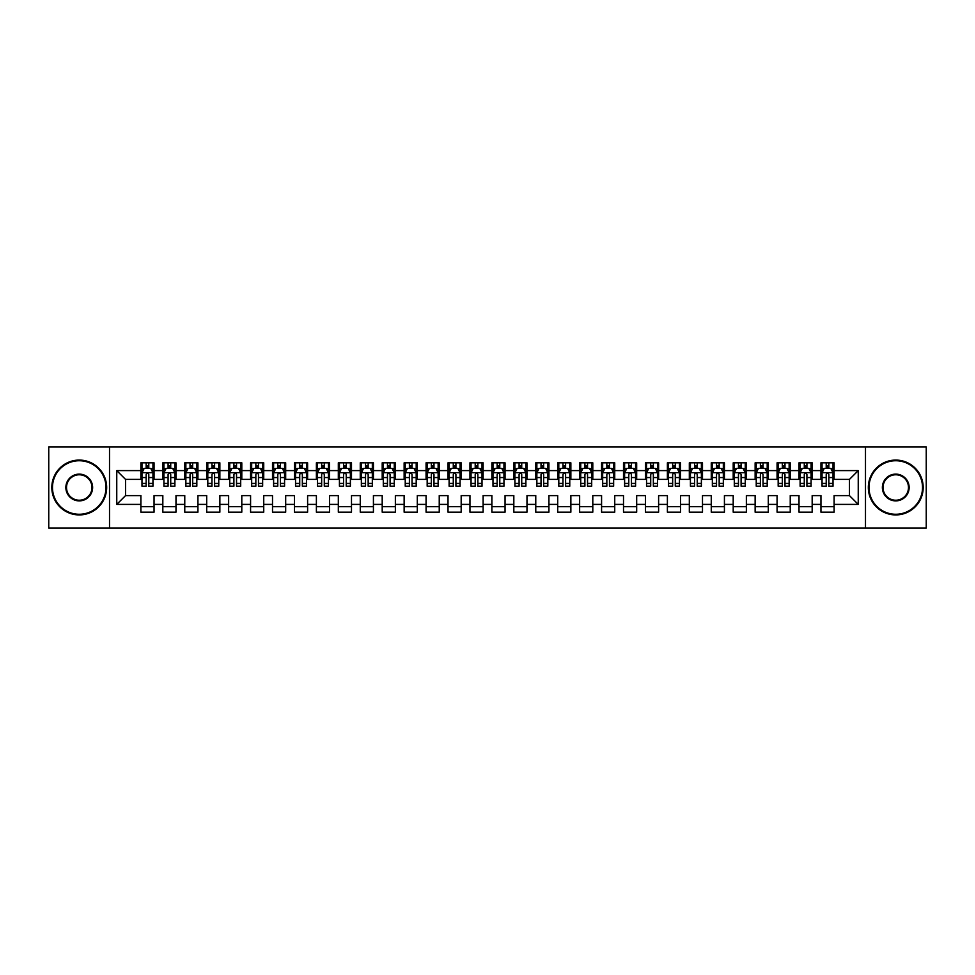 <?xml version="1.0" encoding="UTF-8"?>
<svg xmlns="http://www.w3.org/2000/svg" width="975" height="975" viewBox="0 0 975 975"><rect width="100%" height="100%" fill="white"/><g stroke="black" fill="none" stroke-linecap="round" stroke-linejoin="round"><path stroke-width="1.46" d="M865.483 528.084L926.25 528.084L926.25 446.916L865.483 446.916L865.483 528.084L109.517 528.084L109.517 446.916L48.75 446.916L48.75 528.084L109.517 528.084M865.483 446.916L109.517 446.916M116.756 504.392L116.756 470.608L140.887 470.608L140.887 479.383L125.531 479.383L125.531 495.617L116.756 504.392L140.887 504.392L140.887 512.18L154.05 512.18L154.05 504.392L162.825 504.392L162.825 512.18L175.988 512.18L175.988 504.392L184.762 504.392L184.762 512.18L197.925 512.18L197.925 504.392L206.7 504.392L206.7 512.18L219.863 512.18L219.863 504.392L228.637 504.392L228.637 512.18L241.8 512.18L241.8 504.392L250.575 504.392L250.575 512.18L263.738 512.18L263.738 504.392L272.512 504.392L272.512 512.18L285.675 512.18L285.675 504.392L294.45 504.392L294.45 512.18L307.613 512.18L307.613 504.392L316.388 504.392L316.388 512.18L329.55 512.18L329.55 504.392L338.325 504.392L338.325 512.18L351.487 512.18L351.487 504.392L360.263 504.392L360.263 512.18L373.425 512.18L373.425 504.392L382.2 504.392L382.2 512.18L395.362 512.18L395.362 504.392L404.138 504.392L404.138 512.18L417.3 512.18L417.3 504.392L426.075 504.392L426.075 512.18L439.237 512.18L439.237 504.392L448.013 504.392L448.013 512.18L461.175 512.18L461.175 504.392L469.95 504.392L469.95 512.18L483.112 512.18L483.112 504.392L491.888 504.392L491.888 512.18L505.05 512.18L505.05 504.392L513.825 504.392L513.825 512.18L526.987 512.18L526.987 504.392L535.763 504.392L535.763 512.18L548.925 512.18L548.925 504.392L557.7 504.392L557.7 512.18L570.862 512.18L570.862 504.392L579.638 504.392L579.638 512.18L592.8 512.18L592.8 504.392L601.575 504.392L601.575 512.18L614.737 512.18L614.737 504.392L623.513 504.392L623.513 512.18L636.675 512.18L636.675 504.392L645.45 504.392L645.45 512.18L658.612 512.18L658.612 504.392L667.388 504.392L667.388 512.18L680.55 512.18L680.55 504.392L689.325 504.392L689.325 512.18L702.487 512.18L702.487 504.392L711.263 504.392L711.263 512.18L724.425 512.18L724.425 504.392L733.2 504.392L733.2 512.18L746.362 512.18L746.362 504.392L755.138 504.392L755.138 512.18L768.3 512.18L768.3 504.392L777.075 504.392L777.075 512.18L790.237 512.18L790.237 504.392L799.013 504.392L799.013 512.18L812.175 512.18L812.175 504.392L820.95 504.392L820.95 512.18L834.112 512.18L834.112 495.617L849.469 495.617L849.469 479.383L834.112 479.383L834.112 470.608L858.244 470.608L858.244 504.392L834.112 504.392M834.112 470.608L834.112 462.82L820.95 462.82L820.95 470.608L812.175 470.608L812.175 462.82L799.013 462.82L799.013 470.608L790.237 470.608L790.237 462.82L777.075 462.82L777.075 470.608L768.3 470.608L768.3 462.82L755.138 462.82L755.138 470.608L746.362 470.608L746.362 462.82L733.2 462.82L733.2 470.608L724.425 470.608L724.425 462.82L711.263 462.82L711.263 470.608L702.487 470.608L702.487 462.82L689.325 462.82L689.325 470.608L680.55 470.608L680.55 462.82L667.388 462.82L667.388 470.608L658.612 470.608L658.612 462.82L645.45 462.82L645.45 470.608L636.675 470.608L636.675 462.82L623.513 462.82L623.513 470.608L614.737 470.608L614.737 462.82L601.575 462.82L601.575 470.608L592.8 470.608L592.8 462.82L579.638 462.82L579.638 470.608L570.862 470.608L570.862 462.82L557.7 462.82L557.7 470.608L548.925 470.608L548.925 462.82L535.763 462.82L535.763 470.608L526.987 470.608L526.987 462.82L513.825 462.82L513.825 470.608L505.05 470.608L505.05 462.82L491.888 462.82L491.888 470.608L483.112 470.608L483.112 462.82L469.95 462.82L469.95 470.608L461.175 470.608L461.175 462.82L448.013 462.82L448.013 470.608L439.237 470.608L439.237 462.82L426.075 462.82L426.075 470.608L417.3 470.608L417.3 462.82L404.138 462.82L404.138 470.608L395.362 470.608L395.362 462.82L382.2 462.82L382.2 470.608L373.425 470.608L373.425 462.82L360.263 462.82L360.263 470.608L351.487 470.608L351.487 462.82L338.325 462.82L338.325 470.608L329.55 470.608L329.55 462.82L316.388 462.82L316.388 470.608L307.613 470.608L307.613 462.82L294.45 462.82L294.45 470.608L285.675 470.608L285.675 462.82L272.512 462.82L272.512 470.608L263.738 470.608L263.738 462.82L250.575 462.82L250.575 470.608L241.8 470.608L241.8 462.82L228.637 462.82L228.637 470.608L219.863 470.608L219.863 462.82L206.7 462.82L206.7 470.608L197.925 470.608L197.925 462.82L184.762 462.82L184.762 470.608L175.988 470.608L175.988 462.82L162.825 462.82L162.825 470.608L154.05 470.608L154.05 462.82L140.887 462.82L140.887 470.608M812.175 504.392L812.175 495.617L820.95 495.617L820.95 504.392M858.244 470.608L849.469 479.383M790.237 504.392L790.237 495.617L799.013 495.617L799.013 504.392M820.95 470.608L820.95 479.383L812.175 479.383L812.175 470.608M768.3 504.392L768.3 495.617L777.075 495.617L777.075 504.392M799.013 470.608L799.013 479.383L790.237 479.383L790.237 470.608M746.362 504.392L746.362 495.617L755.138 495.617L755.138 504.392M777.075 470.608L777.075 479.383L768.3 479.383L768.3 470.608M724.425 504.392L724.425 495.617L733.2 495.617L733.2 504.392M755.138 470.608L755.138 479.383L746.362 479.383L746.362 470.608M702.487 504.392L702.487 495.617L711.263 495.617L711.263 504.392M733.2 470.608L733.2 479.383L724.425 479.383L724.425 470.608M680.55 504.392L680.55 495.617L689.325 495.617L689.325 504.392M711.263 470.608L711.263 479.383L702.487 479.383L702.487 470.608M658.612 504.392L658.612 495.617L667.388 495.617L667.388 504.392M689.325 470.608L689.325 479.383L680.55 479.383L680.55 470.608M636.675 504.392L636.675 495.617L645.45 495.617L645.45 504.392M667.388 470.608L667.388 479.383L658.612 479.383L658.612 470.608M614.737 504.392L614.737 495.617L623.513 495.617L623.513 504.392M645.45 470.608L645.45 479.383L636.675 479.383L636.675 470.608M592.8 504.392L592.8 495.617L601.575 495.617L601.575 504.392M623.513 470.608L623.513 479.383L614.737 479.383L614.737 470.608M570.862 504.392L570.862 495.617L579.638 495.617L579.638 504.392M601.575 470.608L601.575 479.383L592.8 479.383L592.8 470.608M548.925 504.392L548.925 495.617L557.7 495.617L557.7 504.392M579.638 470.608L579.638 479.383L570.862 479.383L570.862 470.608M526.987 504.392L526.987 495.617L535.763 495.617L535.763 504.392M557.7 470.608L557.7 479.383L548.925 479.383L548.925 470.608M505.05 504.392L505.05 495.617L513.825 495.617L513.825 504.392M535.763 470.608L535.763 479.383L526.987 479.383L526.987 470.608M483.112 504.392L483.112 495.617L491.888 495.617L491.888 504.392M513.825 470.608L513.825 479.383L505.05 479.383L505.05 470.608M461.175 504.392L461.175 495.617L469.95 495.617L469.95 504.392M491.888 470.608L491.888 479.383L483.112 479.383L483.112 470.608M439.237 504.392L439.237 495.617L448.013 495.617L448.013 504.392M469.95 470.608L469.95 479.383L461.175 479.383L461.175 470.608M417.3 504.392L417.3 495.617L426.075 495.617L426.075 504.392M448.013 470.608L448.013 479.383L439.237 479.383L439.237 470.608M395.362 504.392L395.362 495.617L404.138 495.617L404.138 504.392M426.075 470.608L426.075 479.383L417.3 479.383L417.3 470.608M373.425 504.392L373.425 495.617L382.2 495.617L382.2 504.392M404.138 470.608L404.138 479.383L395.362 479.383L395.362 470.608M351.487 504.392L351.487 495.617L360.263 495.617L360.263 504.392M382.2 470.608L382.2 479.383L373.425 479.383L373.425 470.608M329.55 504.392L329.55 495.617L338.325 495.617L338.325 504.392M360.263 470.608L360.263 479.383L351.487 479.383L351.487 470.608M307.613 504.392L307.613 495.617L316.388 495.617L316.388 504.392M338.325 470.608L338.325 479.383L329.55 479.383L329.55 470.608M285.675 504.392L285.675 495.617L294.45 495.617L294.45 504.392M316.388 470.608L316.388 479.383L307.613 479.383L307.613 470.608M263.738 504.392L263.738 495.617L272.512 495.617L272.512 504.392M294.45 470.608L294.45 479.383L285.675 479.383L285.675 470.608M241.8 504.392L241.8 495.617L250.575 495.617L250.575 504.392M272.512 470.608L272.512 479.383L263.738 479.383L263.738 470.608M219.863 504.392L219.863 495.617L228.637 495.617L228.637 504.392M250.575 470.608L250.575 479.383L241.8 479.383L241.8 470.608M197.925 504.392L197.925 495.617L206.7 495.617L206.7 504.392M228.637 470.608L228.637 479.383L219.863 479.383L219.863 470.608M175.988 504.392L175.988 495.617L184.762 495.617L184.762 504.392M206.7 470.608L206.7 479.383L197.925 479.383L197.925 470.608M154.05 504.392L154.05 495.617L162.825 495.617L162.825 504.392M184.762 470.608L184.762 479.383L175.988 479.383L175.988 470.608M125.531 495.617L140.887 495.617L140.887 504.392M162.825 470.608L162.825 479.383L154.05 479.383L154.05 470.608M820.95 468.305L822.047 468.305M833.016 468.305L834.112 468.305M799.013 468.305L800.109 468.305M811.078 468.305L812.175 468.305M777.075 468.305L778.172 468.305M789.141 468.305L790.237 468.305M755.138 468.305L756.234 468.305M767.203 468.305L768.3 468.305M733.2 468.305L734.297 468.305M745.266 468.305L746.362 468.305M711.263 468.305L712.359 468.305M723.328 468.305L724.425 468.305M689.325 468.305L690.422 468.305M701.391 468.305L702.487 468.305M667.388 468.305L668.484 468.305M679.453 468.305L680.55 468.305M645.45 468.305L646.547 468.305M657.516 468.305L658.612 468.305M623.513 468.305L624.609 468.305M635.578 468.305L636.675 468.305M601.575 468.305L602.672 468.305M613.641 468.305L614.737 468.305M579.638 468.305L580.734 468.305M591.703 468.305L592.8 468.305M557.7 468.305L558.797 468.305M569.766 468.305L570.862 468.305M535.763 468.305L536.859 468.305M547.828 468.305L548.925 468.305M513.825 468.305L514.922 468.305M525.891 468.305L526.987 468.305M491.888 468.305L492.984 468.305M503.953 468.305L505.05 468.305M469.95 468.305L471.047 468.305M482.016 468.305L483.112 468.305M448.013 468.305L449.109 468.305M460.078 468.305L461.175 468.305M426.075 468.305L427.172 468.305M438.141 468.305L439.237 468.305M404.138 468.305L405.234 468.305M416.203 468.305L417.3 468.305M382.2 468.305L383.297 468.305M394.266 468.305L395.362 468.305M360.263 468.305L361.359 468.305M372.328 468.305L373.425 468.305M338.325 468.305L339.422 468.305M350.391 468.305L351.487 468.305M316.388 468.305L317.484 468.305M328.453 468.305L329.55 468.305M294.45 468.305L295.547 468.305M306.516 468.305L307.613 468.305M272.512 468.305L273.609 468.305M284.578 468.305L285.675 468.305M250.575 468.305L251.672 468.305M262.641 468.305L263.738 468.305M228.637 468.305L229.734 468.305M240.703 468.305L241.8 468.305M206.7 468.305L207.797 468.305M218.766 468.305L219.863 468.305M184.762 468.305L185.859 468.305M196.828 468.305L197.925 468.305M162.825 468.305L163.922 468.305M174.891 468.305L175.988 468.305M140.887 468.305L141.984 468.305M152.953 468.305L154.05 468.305M140.887 506.695L154.05 506.695M162.825 506.695L175.988 506.695M184.762 506.695L197.925 506.695M206.7 506.695L219.863 506.695M228.637 506.695L241.8 506.695M250.575 506.695L263.738 506.695M272.512 506.695L285.675 506.695M294.45 506.695L307.613 506.695M316.388 506.695L329.55 506.695M338.325 506.695L351.487 506.695M360.263 506.695L373.425 506.695M382.2 506.695L395.362 506.695M404.138 506.695L417.3 506.695M426.075 506.695L439.237 506.695M448.013 506.695L461.175 506.695M469.95 506.695L483.112 506.695M491.888 506.695L505.05 506.695M513.825 506.695L526.987 506.695M535.763 506.695L548.925 506.695M557.7 506.695L570.862 506.695M579.638 506.695L592.8 506.695M601.575 506.695L614.737 506.695M623.513 506.695L636.675 506.695M645.45 506.695L658.612 506.695M667.388 506.695L680.55 506.695M689.325 506.695L702.487 506.695M711.263 506.695L724.425 506.695M733.2 506.695L746.362 506.695M755.138 506.695L768.3 506.695M777.075 506.695L790.237 506.695M799.013 506.695L812.175 506.695M820.95 506.695L834.112 506.695M116.756 470.608L125.531 479.383M849.469 495.617L858.244 504.392M148.785 465.672L146.153 465.672M152.953 483.429L148.785 483.429L148.785 486.184L152.953 486.184L152.953 472.802L150.759 468.414L144.178 468.414L141.984 472.802L141.984 486.184L146.153 486.184L146.153 483.429L141.984 483.429M141.984 472.802L141.984 462.82M152.953 472.802L152.953 462.82M146.153 468.414L146.153 462.82M148.785 462.82L148.785 468.414M148.785 483.429L148.785 474.447C147.907 472.753 147.03 472.753 146.153 474.447L146.153 483.429M148.785 468.305L146.153 468.305M170.723 465.672L168.09 465.672M174.891 483.429L170.723 483.429L170.723 486.184L174.891 486.184L174.891 472.802L172.697 468.414L166.116 468.414L163.922 472.802L163.922 486.184L168.09 486.184L168.09 483.429L163.922 483.429M163.922 472.802L163.922 462.82M174.891 472.802L174.891 462.82M168.09 468.414L168.09 462.82M170.723 462.82L170.723 468.414M170.723 483.429L170.723 474.447C169.845 472.753 168.967 472.753 168.09 474.447L168.09 483.429M170.723 468.305L168.09 468.305M192.66 465.672L190.027 465.672M196.828 483.429L192.66 483.429L192.66 486.184L196.828 486.184L196.828 472.802L194.634 468.414L188.053 468.414L185.859 472.802L185.859 486.184L190.027 486.184L190.027 483.429L185.859 483.429M185.859 472.802L185.859 462.82M196.828 472.802L196.828 462.82M190.027 468.414L190.027 462.82M192.66 462.82L192.66 468.414M192.66 483.429L192.66 474.447C191.783 472.753 190.905 472.753 190.027 474.447L190.027 483.429M192.66 468.305L190.027 468.305M79.243 514.264A26.764 26.764 0 0 0 106.007 487.5A26.764 26.764 0 0 0 79.243 460.736A26.764 26.764 0 0 0 52.479 487.5A26.764 26.764 0 0 0 79.243 514.264M79.243 460.078A27.422 27.422 0 0 1 106.665 487.5A27.422 27.422 0 0 1 79.243 514.922A27.422 27.422 0 0 1 51.821 487.5A27.422 27.422 0 0 1 79.243 460.078M79.243 500.882A13.382 13.382 0 0 1 65.861 487.5A13.382 13.382 0 0 1 79.243 474.118A13.382 13.382 0 0 1 92.625 487.5A13.382 13.382 0 0 1 79.243 500.882M79.243 474.776A12.724 12.724 0 0 0 66.519 487.5A12.724 12.724 0 0 0 79.243 500.224A12.724 12.724 0 0 0 91.967 487.5A12.724 12.724 0 0 0 79.243 474.776M895.757 514.264A26.764 26.764 0 0 0 922.521 487.5A26.764 26.764 0 0 0 895.757 460.736A26.764 26.764 0 0 0 868.993 487.5A26.764 26.764 0 0 0 895.757 514.264M895.757 460.078A27.422 27.422 0 0 1 923.179 487.5A27.422 27.422 0 0 1 895.757 514.922A27.422 27.422 0 0 1 868.335 487.5A27.422 27.422 0 0 1 895.757 460.078M895.757 500.882A13.382 13.382 0 0 1 882.375 487.5A13.382 13.382 0 0 1 895.757 474.118A13.382 13.382 0 0 1 909.139 487.5A13.382 13.382 0 0 1 895.757 500.882M895.757 474.776A12.724 12.724 0 0 0 883.033 487.5A12.724 12.724 0 0 0 895.757 500.224A12.724 12.724 0 0 0 908.481 487.5A12.724 12.724 0 0 0 895.757 474.776M214.598 465.672L211.965 465.672M218.766 483.429L214.598 483.429L214.598 486.184L218.766 486.184L218.766 472.802L216.572 468.414L209.991 468.414L207.797 472.802L207.797 486.184L211.965 486.184L211.965 483.429L207.797 483.429M207.797 472.802L207.797 462.82M218.766 472.802L218.766 462.82M211.965 468.414L211.965 462.82M214.598 462.82L214.598 468.414M214.598 483.429L214.598 474.447C213.72 472.753 212.842 472.753 211.965 474.447L211.965 483.429M214.598 468.305L211.965 468.305M236.535 465.672L233.902 465.672M240.703 483.429L236.535 483.429L236.535 486.184L240.703 486.184L240.703 472.802L238.509 468.414L231.928 468.414L229.734 472.802L229.734 486.184L233.902 486.184L233.902 483.429L229.734 483.429M229.734 472.802L229.734 462.82M240.703 472.802L240.703 462.82M233.902 468.414L233.902 462.82M236.535 462.82L236.535 468.414M236.535 483.429L236.535 474.447C235.658 472.753 234.78 472.753 233.902 474.447L233.902 483.429M236.535 468.305L233.902 468.305M258.473 465.672L255.84 465.672M262.641 483.429L258.473 483.429L258.473 486.184L262.641 486.184L262.641 472.802L260.447 468.414L253.866 468.414L251.672 472.802L251.672 486.184L255.84 486.184L255.84 483.429L251.672 483.429M251.672 472.802L251.672 462.82M262.641 472.802L262.641 462.82M255.84 468.414L255.84 462.82M258.473 462.82L258.473 468.414M258.473 483.429L258.473 474.447C257.595 472.753 256.717 472.753 255.84 474.447L255.84 483.429M258.473 468.305L255.84 468.305M280.41 465.672L277.777 465.672M284.578 483.429L280.41 483.429L280.41 486.184L284.578 486.184L284.578 472.802L282.384 468.414L275.803 468.414L273.609 472.802L273.609 486.184L277.777 486.184L277.777 483.429L273.609 483.429M273.609 472.802L273.609 462.82M284.578 472.802L284.578 462.82M277.777 468.414L277.777 462.82M280.41 462.82L280.41 468.414M280.41 483.429L280.41 474.447C279.533 472.753 278.655 472.753 277.777 474.447L277.777 483.429M280.41 468.305L277.777 468.305M302.348 465.672L299.715 465.672M306.516 483.429L302.348 483.429L302.348 486.184L306.516 486.184L306.516 472.802L304.322 468.414L297.741 468.414L295.547 472.802L295.547 486.184L299.715 486.184L299.715 483.429L295.547 483.429M295.547 472.802L295.547 462.82M306.516 472.802L306.516 462.82M299.715 468.414L299.715 462.82M302.348 462.82L302.348 468.414M302.348 483.429L302.348 474.447C301.47 472.753 300.592 472.753 299.715 474.447L299.715 483.429M302.348 468.305L299.715 468.305M324.285 465.672L321.653 465.672M328.453 483.429L324.285 483.429L324.285 486.184L328.453 486.184L328.453 472.802L326.259 468.414L319.678 468.414L317.484 472.802L317.484 486.184L321.653 486.184L321.653 483.429L317.484 483.429M317.484 472.802L317.484 462.82M328.453 472.802L328.453 462.82M321.653 468.414L321.653 462.82M324.285 462.82L324.285 468.414M324.285 483.429L324.285 474.447C323.408 472.753 322.53 472.753 321.653 474.447L321.653 483.429M324.285 468.305L321.653 468.305M346.222 465.672L343.59 465.672M350.391 483.429L346.222 483.429L346.222 486.184L350.391 486.184L350.391 472.802L348.197 468.414L341.616 468.414L339.422 472.802L339.422 486.184L343.59 486.184L343.59 483.429L339.422 483.429M339.422 472.802L339.422 462.82M350.391 472.802L350.391 462.82M343.59 468.414L343.59 462.82M346.222 462.82L346.222 468.414M346.222 483.429L346.222 474.447C345.345 472.753 344.467 472.753 343.59 474.447L343.59 483.429M346.222 468.305L343.59 468.305M368.16 465.672L365.528 465.672M372.328 483.429L368.16 483.429L368.16 486.184L372.328 486.184L372.328 472.802L370.134 468.414L363.553 468.414L361.359 472.802L361.359 486.184L365.528 486.184L365.528 483.429L361.359 483.429M361.359 472.802L361.359 462.82M372.328 472.802L372.328 462.82M365.528 468.414L365.528 462.82M368.16 462.82L368.16 468.414M368.16 483.429L368.16 474.447C367.283 472.753 366.405 472.753 365.528 474.447L365.528 483.429M368.16 468.305L365.528 468.305M390.097 465.672L387.465 465.672M394.266 483.429L390.097 483.429L390.097 486.184L394.266 486.184L394.266 472.802L392.072 468.414L385.491 468.414L383.297 472.802L383.297 486.184L387.465 486.184L387.465 483.429L383.297 483.429M383.297 472.802L383.297 462.82M394.266 472.802L394.266 462.82M387.465 468.414L387.465 462.82M390.097 462.82L390.097 468.414M390.097 483.429L390.097 474.447C389.22 472.753 388.342 472.753 387.465 474.447L387.465 483.429M390.097 468.305L387.465 468.305M412.035 465.672L409.403 465.672M416.203 483.429L412.035 483.429L412.035 486.184L416.203 486.184L416.203 472.802L414.009 468.414L407.428 468.414L405.234 472.802L405.234 486.184L409.403 486.184L409.403 483.429L405.234 483.429M405.234 472.802L405.234 462.82M416.203 472.802L416.203 462.82M409.403 468.414L409.403 462.82M412.035 462.82L412.035 468.414M412.035 483.429L412.035 474.447C411.158 472.753 410.28 472.753 409.403 474.447L409.403 483.429M412.035 468.305L409.403 468.305M433.972 465.672L431.34 465.672M438.141 483.429L433.972 483.429L433.972 486.184L438.141 486.184L438.141 472.802L435.947 468.414L429.366 468.414L427.172 472.802L427.172 486.184L431.34 486.184L431.34 483.429L427.172 483.429M427.172 472.802L427.172 462.82M438.141 472.802L438.141 462.82M431.34 468.414L431.34 462.82M433.972 462.82L433.972 468.414M433.972 483.429L433.972 474.447C433.095 472.753 432.217 472.753 431.34 474.447L431.34 483.429M433.972 468.305L431.34 468.305M455.91 465.672L453.278 465.672M460.078 483.429L455.91 483.429L455.91 486.184L460.078 486.184L460.078 472.802L457.884 468.414L451.303 468.414L449.109 472.802L449.109 486.184L453.278 486.184L453.278 483.429L449.109 483.429M449.109 472.802L449.109 462.82M460.078 472.802L460.078 462.82M453.278 468.414L453.278 462.82M455.91 462.82L455.91 468.414M455.91 483.429L455.91 474.447C455.033 472.753 454.155 472.753 453.278 474.447L453.278 483.429M455.91 468.305L453.278 468.305M477.847 465.672L475.215 465.672M482.016 483.429L477.847 483.429L477.847 486.184L482.016 486.184L482.016 472.802L479.822 468.414L473.241 468.414L471.047 472.802L471.047 486.184L475.215 486.184L475.215 483.429L471.047 483.429M471.047 472.802L471.047 462.82M482.016 472.802L482.016 462.82M475.215 468.414L475.215 462.82M477.847 462.82L477.847 468.414M477.847 483.429L477.847 474.447C476.97 472.753 476.092 472.753 475.215 474.447L475.215 483.429M477.847 468.305L475.215 468.305M499.785 465.672L497.153 465.672M503.953 483.429L499.785 483.429L499.785 486.184L503.953 486.184L503.953 472.802L501.759 468.414L495.178 468.414L492.984 472.802L492.984 486.184L497.153 486.184L497.153 483.429L492.984 483.429M492.984 472.802L492.984 462.82M503.953 472.802L503.953 462.82M497.153 468.414L497.153 462.82M499.785 462.82L499.785 468.414M499.785 483.429L499.785 474.447C498.908 472.753 498.03 472.753 497.153 474.447L497.153 483.429M499.785 468.305L497.153 468.305M521.722 465.672L519.09 465.672M525.891 483.429L521.722 483.429L521.722 486.184L525.891 486.184L525.891 472.802L523.697 468.414L517.116 468.414L514.922 472.802L514.922 486.184L519.09 486.184L519.09 483.429L514.922 483.429M514.922 472.802L514.922 462.82M525.891 472.802L525.891 462.82M519.09 468.414L519.09 462.82M521.722 462.82L521.722 468.414M521.722 483.429L521.722 474.447C520.845 472.753 519.967 472.753 519.09 474.447L519.09 483.429M521.722 468.305L519.09 468.305M543.66 465.672L541.028 465.672M547.828 483.429L543.66 483.429L543.66 486.184L547.828 486.184L547.828 472.802L545.634 468.414L539.053 468.414L536.859 472.802L536.859 486.184L541.028 486.184L541.028 483.429L536.859 483.429M536.859 472.802L536.859 462.82M547.828 472.802L547.828 462.82M541.028 468.414L541.028 462.82M543.66 462.82L543.66 468.414M543.66 483.429L543.66 474.447C542.783 472.753 541.905 472.753 541.028 474.447L541.028 483.429M543.66 468.305L541.028 468.305M565.597 465.672L562.965 465.672M569.766 483.429L565.597 483.429L565.597 486.184L569.766 486.184L569.766 472.802L567.572 468.414L560.991 468.414L558.797 472.802L558.797 486.184L562.965 486.184L562.965 483.429L558.797 483.429M558.797 472.802L558.797 462.82M569.766 472.802L569.766 462.82M562.965 468.414L562.965 462.82M565.597 462.82L565.597 468.414M565.597 483.429L565.597 474.447C564.72 472.753 563.842 472.753 562.965 474.447L562.965 483.429M565.597 468.305L562.965 468.305M587.535 465.672L584.903 465.672M591.703 483.429L587.535 483.429L587.535 486.184L591.703 486.184L591.703 472.802L589.509 468.414L582.928 468.414L580.734 472.802L580.734 486.184L584.903 486.184L584.903 483.429L580.734 483.429M580.734 472.802L580.734 462.82M591.703 472.802L591.703 462.82M584.903 468.414L584.903 462.82M587.535 462.82L587.535 468.414M587.535 483.429L587.535 474.447C586.658 472.753 585.78 472.753 584.903 474.447L584.903 483.429M587.535 468.305L584.903 468.305M609.472 465.672L606.84 465.672M613.641 483.429L609.472 483.429L609.472 486.184L613.641 486.184L613.641 472.802L611.447 468.414L604.866 468.414L602.672 472.802L602.672 486.184L606.84 486.184L606.84 483.429L602.672 483.429M602.672 472.802L602.672 462.82M613.641 472.802L613.641 462.82M606.84 468.414L606.84 462.82M609.472 462.82L609.472 468.414M609.472 483.429L609.472 474.447C608.595 472.753 607.717 472.753 606.84 474.447L606.84 483.429M609.472 468.305L606.84 468.305M631.41 465.672L628.777 465.672M635.578 483.429L631.41 483.429L631.41 486.184L635.578 486.184L635.578 472.802L633.384 468.414L626.803 468.414L624.609 472.802L624.609 486.184L628.777 486.184L628.777 483.429L624.609 483.429M624.609 472.802L624.609 462.82M635.578 472.802L635.578 462.82M628.777 468.414L628.777 462.82M631.41 462.82L631.41 468.414M631.41 483.429L631.41 474.447C630.533 472.753 629.655 472.753 628.777 474.447L628.777 483.429M631.41 468.305L628.777 468.305M653.348 465.672L650.715 465.672M657.516 483.429L653.348 483.429L653.348 486.184L657.516 486.184L657.516 472.802L655.322 468.414L648.741 468.414L646.547 472.802L646.547 486.184L650.715 486.184L650.715 483.429L646.547 483.429M646.547 472.802L646.547 462.82M657.516 472.802L657.516 462.82M650.715 468.414L650.715 462.82M653.348 462.82L653.348 468.414M653.348 483.429L653.348 474.447C652.47 472.753 651.592 472.753 650.715 474.447L650.715 483.429M653.348 468.305L650.715 468.305M675.285 465.672L672.652 465.672M679.453 483.429L675.285 483.429L675.285 486.184L679.453 486.184L679.453 472.802L677.259 468.414L670.678 468.414L668.484 472.802L668.484 486.184L672.652 486.184L672.652 483.429L668.484 483.429M668.484 472.802L668.484 462.82M679.453 472.802L679.453 462.82M672.652 468.414L672.652 462.82M675.285 462.82L675.285 468.414M675.285 483.429L675.285 474.447C674.408 472.753 673.53 472.753 672.652 474.447L672.652 483.429M675.285 468.305L672.652 468.305M697.223 465.672L694.59 465.672M701.391 483.429L697.223 483.429L697.223 486.184L701.391 486.184L701.391 472.802L699.197 468.414L692.616 468.414L690.422 472.802L690.422 486.184L694.59 486.184L694.59 483.429L690.422 483.429M690.422 472.802L690.422 462.82M701.391 472.802L701.391 462.82M694.59 468.414L694.59 462.82M697.223 462.82L697.223 468.414M697.223 483.429L697.223 474.447C696.345 472.753 695.467 472.753 694.59 474.447L694.59 483.429M697.223 468.305L694.59 468.305M719.16 465.672L716.527 465.672M723.328 483.429L719.16 483.429L719.16 486.184L723.328 486.184L723.328 472.802L721.134 468.414L714.553 468.414L712.359 472.802L712.359 486.184L716.527 486.184L716.527 483.429L712.359 483.429M712.359 472.802L712.359 462.82M723.328 472.802L723.328 462.82M716.527 468.414L716.527 462.82M719.16 462.82L719.16 468.414M719.16 483.429L719.16 474.447C718.283 472.753 717.405 472.753 716.527 474.447L716.527 483.429M719.16 468.305L716.527 468.305M741.098 465.672L738.465 465.672M745.266 483.429L741.098 483.429L741.098 486.184L745.266 486.184L745.266 472.802L743.072 468.414L736.491 468.414L734.297 472.802L734.297 486.184L738.465 486.184L738.465 483.429L734.297 483.429M734.297 472.802L734.297 462.82M745.266 472.802L745.266 462.82M738.465 468.414L738.465 462.82M741.098 462.82L741.098 468.414M741.098 483.429L741.098 474.447C740.22 472.753 739.342 472.753 738.465 474.447L738.465 483.429M741.098 468.305L738.465 468.305M763.035 465.672L760.402 465.672M767.203 483.429L763.035 483.429L763.035 486.184L767.203 486.184L767.203 472.802L765.009 468.414L758.428 468.414L756.234 472.802L756.234 486.184L760.402 486.184L760.402 483.429L756.234 483.429M756.234 472.802L756.234 462.82M767.203 472.802L767.203 462.82M760.402 468.414L760.402 462.82M763.035 462.82L763.035 468.414M763.035 483.429L763.035 474.447C762.158 472.753 761.28 472.753 760.402 474.447L760.402 483.429M763.035 468.305L760.402 468.305M784.973 465.672L782.34 465.672M789.141 483.429L784.973 483.429L784.973 486.184L789.141 486.184L789.141 472.802L786.947 468.414L780.366 468.414L778.172 472.802L778.172 486.184L782.34 486.184L782.34 483.429L778.172 483.429M778.172 472.802L778.172 462.82M789.141 472.802L789.141 462.82M782.34 468.414L782.34 462.82M784.973 462.82L784.973 468.414M784.973 483.429L784.973 474.447C784.095 472.753 783.217 472.753 782.34 474.447L782.34 483.429M784.973 468.305L782.34 468.305M806.91 465.672L804.277 465.672M811.078 483.429L806.91 483.429L806.91 486.184L811.078 486.184L811.078 472.802L808.884 468.414L802.303 468.414L800.109 472.802L800.109 486.184L804.277 486.184L804.277 483.429L800.109 483.429M800.109 472.802L800.109 462.82M811.078 472.802L811.078 462.82M804.277 468.414L804.277 462.82M806.91 462.82L806.91 468.414M806.91 483.429L806.91 474.447C806.033 472.753 805.155 472.753 804.277 474.447L804.277 483.429M806.91 468.305L804.277 468.305M828.848 465.672L826.215 465.672M833.016 483.429L828.848 483.429L828.848 486.184L833.016 486.184L833.016 472.802L830.822 468.414L824.241 468.414L822.047 472.802L822.047 486.184L826.215 486.184L826.215 483.429L822.047 483.429M822.047 472.802L822.047 462.82M833.016 472.802L833.016 462.82M826.215 468.414L826.215 462.82M828.848 462.82L828.848 468.414M828.848 483.429L828.848 474.447C827.97 472.753 827.092 472.753 826.215 474.447L826.215 483.429M828.848 468.305L826.215 468.305M152.892 472.692L142.033 472.692M141.984 468.683L144.044 468.683M150.893 468.683L152.953 468.683M146.153 477.555L141.984 477.555M152.953 477.555L148.785 477.555M148.785 467.074L146.153 467.074M174.83 472.692L163.971 472.692M163.922 468.683L165.982 468.683M172.831 468.683L174.891 468.683M168.09 477.555L163.922 477.555M174.891 477.555L170.723 477.555M170.723 467.074L168.09 467.074M196.767 472.692L185.908 472.692M185.859 468.683L187.919 468.683M194.768 468.683L196.828 468.683M190.027 477.555L185.859 477.555M196.828 477.555L192.66 477.555M192.66 467.074L190.027 467.074M218.705 472.692L207.846 472.692M207.797 468.683L209.857 468.683M216.706 468.683L218.766 468.683M211.965 477.555L207.797 477.555M218.766 477.555L214.598 477.555M214.598 467.074L211.965 467.074M240.642 472.692L229.783 472.692M229.734 468.683L231.794 468.683M238.643 468.683L240.703 468.683M233.902 477.555L229.734 477.555M240.703 477.555L236.535 477.555M236.535 467.074L233.902 467.074M262.58 472.692L251.721 472.692M251.672 468.683L253.732 468.683M260.581 468.683L262.641 468.683M255.84 477.555L251.672 477.555M262.641 477.555L258.473 477.555M258.473 467.074L255.84 467.074M284.517 472.692L273.658 472.692M273.609 468.683L275.669 468.683M282.518 468.683L284.578 468.683M277.777 477.555L273.609 477.555M284.578 477.555L280.41 477.555M280.41 467.074L277.777 467.074M306.455 472.692L295.596 472.692M295.547 468.683L297.607 468.683M304.456 468.683L306.516 468.683M299.715 477.555L295.547 477.555M306.516 477.555L302.348 477.555M302.348 467.074L299.715 467.074M328.392 472.692L317.533 472.692M317.484 468.683L319.544 468.683M326.393 468.683L328.453 468.683M321.653 477.555L317.484 477.555M328.453 477.555L324.285 477.555M324.285 467.074L321.653 467.074M350.33 472.692L339.471 472.692M339.422 468.683L341.482 468.683M348.331 468.683L350.391 468.683M343.59 477.555L339.422 477.555M350.391 477.555L346.222 477.555M346.222 467.074L343.59 467.074M372.267 472.692L361.408 472.692M361.359 468.683L363.419 468.683M370.268 468.683L372.328 468.683M365.528 477.555L361.359 477.555M372.328 477.555L368.16 477.555M368.16 467.074L365.528 467.074M394.205 472.692L383.346 472.692M383.297 468.683L385.357 468.683M392.206 468.683L394.266 468.683M387.465 477.555L383.297 477.555M394.266 477.555L390.097 477.555M390.097 467.074L387.465 467.074M416.142 472.692L405.283 472.692M405.234 468.683L407.294 468.683M414.143 468.683L416.203 468.683M409.403 477.555L405.234 477.555M416.203 477.555L412.035 477.555M412.035 467.074L409.403 467.074M438.08 472.692L427.221 472.692M427.172 468.683L429.232 468.683M436.081 468.683L438.141 468.683M431.34 477.555L427.172 477.555M438.141 477.555L433.972 477.555M433.972 467.074L431.34 467.074M460.017 472.692L449.158 472.692M449.109 468.683L451.169 468.683M458.018 468.683L460.078 468.683M453.278 477.555L449.109 477.555M460.078 477.555L455.91 477.555M455.91 467.074L453.278 467.074M481.955 472.692L471.096 472.692M471.047 468.683L473.107 468.683M479.956 468.683L482.016 468.683M475.215 477.555L471.047 477.555M482.016 477.555L477.847 477.555M477.847 467.074L475.215 467.074M503.892 472.692L493.033 472.692M492.984 468.683L495.044 468.683M501.893 468.683L503.953 468.683M497.153 477.555L492.984 477.555M503.953 477.555L499.785 477.555M499.785 467.074L497.153 467.074M525.83 472.692L514.971 472.692M514.922 468.683L516.982 468.683M523.831 468.683L525.891 468.683M519.09 477.555L514.922 477.555M525.891 477.555L521.722 477.555M521.722 467.074L519.09 467.074M547.767 472.692L536.908 472.692M536.859 468.683L538.919 468.683M545.768 468.683L547.828 468.683M541.028 477.555L536.859 477.555M547.828 477.555L543.66 477.555M543.66 467.074L541.028 467.074M569.705 472.692L558.846 472.692M558.797 468.683L560.857 468.683M567.706 468.683L569.766 468.683M562.965 477.555L558.797 477.555M569.766 477.555L565.597 477.555M565.597 467.074L562.965 467.074M591.642 472.692L580.783 472.692M580.734 468.683L582.794 468.683M589.643 468.683L591.703 468.683M584.903 477.555L580.734 477.555M591.703 477.555L587.535 477.555M587.535 467.074L584.903 467.074M613.58 472.692L602.721 472.692M602.672 468.683L604.732 468.683M611.581 468.683L613.641 468.683M606.84 477.555L602.672 477.555M613.641 477.555L609.472 477.555M609.472 467.074L606.84 467.074M635.517 472.692L624.658 472.692M624.609 468.683L626.669 468.683M633.518 468.683L635.578 468.683M628.777 477.555L624.609 477.555M635.578 477.555L631.41 477.555M631.41 467.074L628.777 467.074M657.455 472.692L646.596 472.692M646.547 468.683L648.607 468.683M655.456 468.683L657.516 468.683M650.715 477.555L646.547 477.555M657.516 477.555L653.348 477.555M653.348 467.074L650.715 467.074M679.392 472.692L668.533 472.692M668.484 468.683L670.544 468.683M677.393 468.683L679.453 468.683M672.652 477.555L668.484 477.555M679.453 477.555L675.285 477.555M675.285 467.074L672.652 467.074M701.33 472.692L690.471 472.692M690.422 468.683L692.482 468.683M699.331 468.683L701.391 468.683M694.59 477.555L690.422 477.555M701.391 477.555L697.223 477.555M697.223 467.074L694.59 467.074M723.267 472.692L712.408 472.692M712.359 468.683L714.419 468.683M721.268 468.683L723.328 468.683M716.527 477.555L712.359 477.555M723.328 477.555L719.16 477.555M719.16 467.074L716.527 467.074M745.205 472.692L734.346 472.692M734.297 468.683L736.357 468.683M743.206 468.683L745.266 468.683M738.465 477.555L734.297 477.555M745.266 477.555L741.098 477.555M741.098 467.074L738.465 467.074M767.142 472.692L756.283 472.692M756.234 468.683L758.294 468.683M765.143 468.683L767.203 468.683M760.402 477.555L756.234 477.555M767.203 477.555L763.035 477.555M763.035 467.074L760.402 467.074M789.08 472.692L778.221 472.692M778.172 468.683L780.232 468.683M787.081 468.683L789.141 468.683M782.34 477.555L778.172 477.555M789.141 477.555L784.973 477.555M784.973 467.074L782.34 467.074M811.017 472.692L800.158 472.692M800.109 468.683L802.169 468.683M809.018 468.683L811.078 468.683M804.277 477.555L800.109 477.555M811.078 477.555L806.91 477.555M806.91 467.074L804.277 467.074M832.955 472.692L822.096 472.692M822.047 468.683L824.107 468.683M830.956 468.683L833.016 468.683M826.215 477.555L822.047 477.555M833.016 477.555L828.848 477.555M828.848 467.074L826.215 467.074"/></g></svg>
